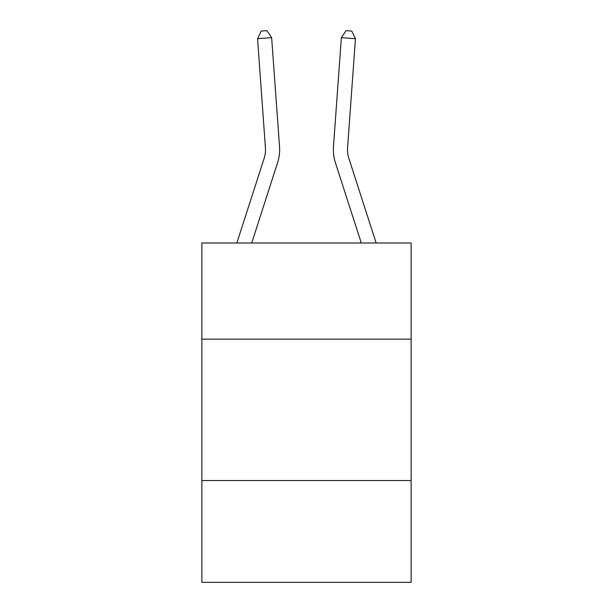 <?xml version="1.0" encoding="UTF-8"?>
<svg xmlns="http://www.w3.org/2000/svg" width="613" height="613" viewBox="0 0 613 613"><rect width="100%" height="100%" fill="white"/><g stroke="black" fill="none" stroke-linecap="round" stroke-linejoin="round"><path stroke-width="0.92" d="M411.131 339.15L411.131 243.001L201.869 243.001L201.869 339.15L411.131 339.15L411.131 582.35L201.869 582.35L201.869 339.15M411.131 480.546L201.869 480.546M236.848 243.001L264.134 158.361A28.282 28.282 0 0 0 265.421 147.641L257.544 38.696L271.643 37.677L279.528 146.622A42.42 42.42 34.9 0 1 277.589 162.698L251.705 243.001M376.152 243.001L348.866 158.361A28.282 28.282 0 0 1 347.579 147.641L355.456 38.696L341.357 37.677L333.472 146.622A42.42 42.42 0.3 0 0 335.411 162.698L361.295 243.001L335.411 162.698M264.134 158.361A28.282 28.282 -145.1 0 0 265.421 147.641M257.544 38.696L261.245 31.056L266.885 30.65L271.643 37.677M348.866 158.361A28.282 28.282 -179.7 0 1 347.579 147.641M341.357 37.677L346.115 30.65L351.755 31.056L355.456 38.696"/></g></svg>
